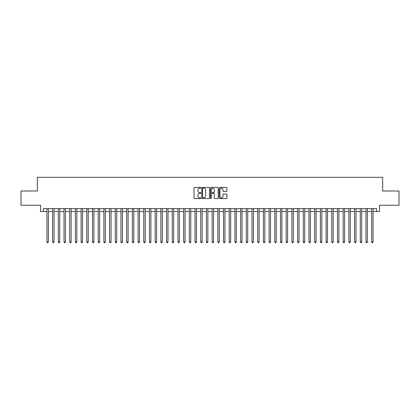 <?xml version="1.0" encoding="UTF-8"?>
<svg xmlns="http://www.w3.org/2000/svg" width="420" height="420" viewBox="0 0 420 420"><rect width="100%" height="100%" fill="white"/><g stroke="black" fill="none" stroke-linecap="round" stroke-linejoin="round"><path stroke-width="0.63" d="M200.886 187.792A0.394 0.394 0 0 0 200.492 187.404L194.554 187.404A0.562 0.562 0 0 0 193.993 187.96L193.993 198.025A0.562 0.562 0 0 0 194.554 198.587L200.492 198.587A0.394 0.394 0 0 0 200.886 198.193A0.394 0.394 0 0 0 200.492 197.804L199.726 197.804A1.79 1.79 0 0 1 197.935 196.014L197.935 195.174A1.79 1.79 0 0 1 199.726 193.384L200.492 193.384A0.394 0.394 0 0 0 200.886 192.995A0.394 0.394 0 0 0 200.492 192.602L199.726 192.602A1.79 1.79 0 0 1 197.935 190.811L197.935 189.977A1.79 1.79 0 0 1 199.726 188.186L200.492 188.186A0.394 0.394 0 0 0 200.886 187.792M226.343 191.347A0.562 0.562 0 0 0 226.9 190.785L226.9 187.96A0.562 0.562 0 0 0 226.343 187.404L219.744 187.404A0.562 0.562 0 0 0 219.188 187.96L219.188 198.025A0.562 0.562 0 0 0 219.744 198.587L226.343 198.587A0.562 0.562 0 0 0 226.9 198.025L226.9 194.618A0.562 0.562 0 0 0 226.343 194.056L223.519 194.056A0.562 0.562 0 0 0 222.957 194.618L222.957 196.308A1.496 1.496 0 0 1 221.466 197.804A1.496 1.496 0 0 1 219.97 196.308L219.97 189.683A1.496 1.496 0 0 1 221.466 188.186A1.496 1.496 0 0 1 222.957 189.683L222.957 190.785A0.562 0.562 0 0 0 223.519 191.347L226.343 191.347M43.36 211.512L43.36 208.661L376.64 208.661L376.64 211.512L379.486 211.512L379.486 205.244L399 205.244L399 191L382.62 191L382.62 177.329L37.38 177.329L37.38 191L21 191L21 205.244L40.514 205.244L40.514 211.512L46.919 211.512M209.512 187.96A0.562 0.562 0 0 0 208.95 187.404L202.351 187.404A0.562 0.562 0 0 0 201.794 187.96L201.794 198.025A0.562 0.562 0 0 0 202.351 198.587L208.95 198.587A0.562 0.562 0 0 0 209.512 198.025L209.512 187.96M211.05 187.404L217.649 187.404A0.562 0.562 0 0 1 218.206 187.96L218.206 198.025A0.562 0.562 0 0 1 217.649 198.587L214.825 198.587A0.562 0.562 0 0 1 214.263 198.025L214.263 193.946A0.562 0.562 0 0 0 213.707 193.384L211.832 193.384A0.562 0.562 0 0 0 211.271 193.946L211.271 198.193A0.394 0.394 0 0 1 210.882 198.587A0.394 0.394 0 0 1 210.488 198.193L210.488 187.96A0.562 0.562 0 0 1 211.05 187.404M48.347 211.512L52.621 211.512M54.044 211.512L58.317 211.512M59.74 211.512L64.013 211.512M65.436 211.512L69.71 211.512M71.132 211.512L75.406 211.512M76.834 211.512L81.102 211.512M82.53 211.512L86.803 211.512M88.226 211.512L92.5 211.512M93.923 211.512L98.196 211.512M99.619 211.512L103.892 211.512M105.315 211.512L109.589 211.512M111.011 211.512L115.285 211.512M116.713 211.512L120.981 211.512M122.409 211.512L126.683 211.512M128.105 211.512L132.379 211.512M133.802 211.512L138.075 211.512M139.498 211.512L143.771 211.512M145.194 211.512L149.468 211.512M150.896 211.512L155.164 211.512M156.592 211.512L160.865 211.512M162.288 211.512L166.561 211.512M167.984 211.512L172.258 211.512M173.68 211.512L177.954 211.512M179.377 211.512L183.65 211.512M185.073 211.512L189.347 211.512M190.775 211.512L195.043 211.512M196.471 211.512L200.744 211.512M202.167 211.512L206.441 211.512M207.863 211.512L212.137 211.512M213.559 211.512L217.833 211.512M219.256 211.512L223.529 211.512M224.957 211.512L229.226 211.512M230.654 211.512L234.927 211.512M236.35 211.512L240.623 211.512M242.046 211.512L246.32 211.512M247.742 211.512L252.016 211.512M253.439 211.512L257.712 211.512M259.135 211.512L263.408 211.512M264.836 211.512L269.105 211.512M270.532 211.512L274.806 211.512M276.229 211.512L280.502 211.512M281.925 211.512L286.199 211.512M287.621 211.512L291.895 211.512M293.318 211.512L297.591 211.512M299.019 211.512L303.287 211.512M304.715 211.512L308.989 211.512M310.411 211.512L314.685 211.512M316.108 211.512L320.381 211.512M321.804 211.512L326.078 211.512M327.5 211.512L331.774 211.512M333.197 211.512L337.47 211.512M338.898 211.512L343.166 211.512M344.594 211.512L348.868 211.512M350.291 211.512L354.564 211.512M355.987 211.512L360.26 211.512M361.683 211.512L365.957 211.512M367.379 211.512L371.653 211.512M373.081 211.512L376.64 211.512M202.97 188.186A0.394 0.394 0 0 0 202.577 188.575L202.577 197.41A0.394 0.394 0 0 0 202.97 197.804L203.779 197.804A1.79 1.79 0 0 0 205.569 196.014L205.569 189.977A1.79 1.79 0 0 0 203.779 188.186L202.97 188.186M214.263 189.709A1.496 1.496 0 0 0 212.767 188.213A1.496 1.496 0 0 0 211.271 189.709L211.271 192.045A0.562 0.562 0 0 0 211.832 192.602L213.707 192.602A0.562 0.562 0 0 0 214.263 192.045L214.263 189.709M48.347 208.661L48.347 241.93L46.919 241.93L46.919 208.661M48.347 241.93L47.917 242.671L47.35 242.671L46.919 241.93M54.044 208.661L54.044 241.93L52.621 241.93L52.621 208.661M54.044 241.93L53.618 242.671L53.046 242.671L52.621 241.93M59.74 208.661L59.74 241.93L58.317 241.93L58.317 208.661M59.74 241.93L59.315 242.671L58.742 242.671L58.317 241.93M65.436 208.661L65.436 241.93L64.013 241.93L64.013 208.661M65.436 241.93L65.011 242.671L64.439 242.671L64.013 241.93M71.132 208.661L71.132 241.93L69.71 241.93L69.71 208.661M71.132 241.93L70.707 242.671L70.135 242.671L69.71 241.93M76.834 208.661L76.834 241.93L75.406 241.93L75.406 208.661M76.834 241.93L76.403 242.671L75.836 242.671L75.406 241.93M82.53 208.661L82.53 241.93L81.102 241.93L81.102 208.661M82.53 241.93L82.1 242.671L81.533 242.671L81.102 241.93M88.226 208.661L88.226 241.93L86.803 241.93L86.803 208.661M88.226 241.93L87.796 242.671L87.229 242.671L86.803 241.93M93.923 208.661L93.923 241.93L92.5 241.93L92.5 208.661M93.923 241.93L93.497 242.671L92.925 242.671L92.5 241.93M99.619 208.661L99.619 241.93L98.196 241.93L98.196 208.661M99.619 241.93L99.194 242.671L98.621 242.671L98.196 241.93M105.315 208.661L105.315 241.93L103.892 241.93L103.892 208.661M105.315 241.93L104.89 242.671L104.317 242.671L103.892 241.93M111.011 208.661L111.011 241.93L109.589 241.93L109.589 208.661M111.011 241.93L110.586 242.671L110.019 242.671L109.589 241.93M116.713 208.661L116.713 241.93L115.285 241.93L115.285 208.661M116.713 241.93L116.282 242.671L115.715 242.671L115.285 241.93M122.409 208.661L122.409 241.93L120.981 241.93L120.981 208.661M122.409 241.93L121.979 242.671L121.412 242.671L120.981 241.93M128.105 208.661L128.105 241.93L126.683 241.93L126.683 208.661M128.105 241.93L127.68 242.671L127.108 242.671L126.683 241.93M133.802 208.661L133.802 241.93L132.379 241.93L132.379 208.661M133.802 241.93L133.376 242.671L132.804 242.671L132.379 241.93M139.498 208.661L139.498 241.93L138.075 241.93L138.075 208.661M139.498 241.93L139.072 242.671L138.5 242.671L138.075 241.93M145.194 208.661L145.194 241.93L143.771 241.93L143.771 208.661M145.194 241.93L144.769 242.671L144.197 242.671L143.771 241.93M150.896 208.661L150.896 241.93L149.468 241.93L149.468 208.661M150.896 241.93L150.465 242.671L149.898 242.671L149.468 241.93M156.592 208.661L156.592 241.93L155.164 241.93L155.164 208.661M156.592 241.93L156.161 242.671L155.594 242.671L155.164 241.93M162.288 208.661L162.288 241.93L160.865 241.93L160.865 208.661M162.288 241.93L161.858 242.671L161.291 242.671L160.865 241.93M167.984 208.661L167.984 241.93L166.561 241.93L166.561 208.661M167.984 241.93L167.559 242.671L166.987 242.671L166.561 241.93M173.68 208.661L173.68 241.93L172.258 241.93L172.258 208.661M173.68 241.93L173.255 242.671L172.683 242.671L172.258 241.93M179.377 208.661L179.377 241.93L177.954 241.93L177.954 208.661M179.377 241.93L178.952 242.671L178.379 242.671L177.954 241.93M185.073 208.661L185.073 241.93L183.65 241.93L183.65 208.661M185.073 241.93L184.648 242.671L184.081 242.671L183.65 241.93M190.775 208.661L190.775 241.93L189.347 241.93L189.347 208.661M190.775 241.93L190.344 242.671L189.777 242.671L189.347 241.93M196.471 208.661L196.471 241.93L195.043 241.93L195.043 208.661M196.471 241.93L196.04 242.671L195.473 242.671L195.043 241.93M202.167 208.661L202.167 241.93L200.744 241.93L200.744 208.661M202.167 241.93L201.742 242.671L201.169 242.671L200.744 241.93M207.863 208.661L207.863 241.93L206.441 241.93L206.441 208.661M207.863 241.93L207.438 242.671L206.866 242.671L206.441 241.93M213.559 208.661L213.559 241.93L212.137 241.93L212.137 208.661M213.559 241.93L213.134 242.671L212.562 242.671L212.137 241.93M219.256 208.661L219.256 241.93L217.833 241.93L217.833 208.661M219.256 241.93L218.831 242.671L218.258 242.671L217.833 241.93M224.957 208.661L224.957 241.93L223.529 241.93L223.529 208.661M224.957 241.93L224.527 242.671L223.96 242.671L223.529 241.93M230.654 208.661L230.654 241.93L229.226 241.93L229.226 208.661M230.654 241.93L230.223 242.671L229.656 242.671L229.226 241.93M236.35 208.661L236.35 241.93L234.927 241.93L234.927 208.661M236.35 241.93L235.919 242.671L235.352 242.671L234.927 241.93M242.046 208.661L242.046 241.93L240.623 241.93L240.623 208.661M242.046 241.93L241.621 242.671L241.048 242.671L240.623 241.93M247.742 208.661L247.742 241.93L246.32 241.93L246.32 208.661M247.742 241.93L247.317 242.671L246.745 242.671L246.32 241.93M253.439 208.661L253.439 241.93L252.016 241.93L252.016 208.661M253.439 241.93L253.013 242.671L252.441 242.671L252.016 241.93M259.135 208.661L259.135 241.93L257.712 241.93L257.712 208.661M259.135 241.93L258.709 242.671L258.142 242.671L257.712 241.93M264.836 208.661L264.836 241.93L263.408 241.93L263.408 208.661M264.836 241.93L264.406 242.671L263.839 242.671L263.408 241.93M270.532 208.661L270.532 241.93L269.105 241.93L269.105 208.661M270.532 241.93L270.102 242.671L269.535 242.671L269.105 241.93M276.229 208.661L276.229 241.93L274.806 241.93L274.806 208.661M276.229 241.93L275.804 242.671L275.231 242.671L274.806 241.93M281.925 208.661L281.925 241.93L280.502 241.93L280.502 208.661M281.925 241.93L281.5 242.671L280.928 242.671L280.502 241.93M287.621 208.661L287.621 241.93L286.199 241.93L286.199 208.661M287.621 241.93L287.196 242.671L286.624 242.671L286.199 241.93M293.318 208.661L293.318 241.93L291.895 241.93L291.895 208.661M293.318 241.93L292.892 242.671L292.32 242.671L291.895 241.93M299.019 208.661L299.019 241.93L297.591 241.93L297.591 208.661M299.019 241.93L298.589 242.671L298.022 242.671L297.591 241.93M304.715 208.661L304.715 241.93L303.287 241.93L303.287 208.661M304.715 241.93L304.285 242.671L303.718 242.671L303.287 241.93M310.411 208.661L310.411 241.93L308.989 241.93L308.989 208.661M310.411 241.93L309.981 242.671L309.414 242.671L308.989 241.93M316.108 208.661L316.108 241.93L314.685 241.93L314.685 208.661M316.108 241.93L315.683 242.671L315.11 242.671L314.685 241.93M321.804 208.661L321.804 241.93L320.381 241.93L320.381 208.661M321.804 241.93L321.379 242.671L320.806 242.671L320.381 241.93M327.5 208.661L327.5 241.93L326.078 241.93L326.078 208.661M327.5 241.93L327.075 242.671L326.503 242.671L326.078 241.93M333.197 208.661L333.197 241.93L331.774 241.93L331.774 208.661M333.197 241.93L332.771 242.671L332.204 242.671L331.774 241.93M338.898 208.661L338.898 241.93L337.47 241.93L337.47 208.661M338.898 241.93L338.468 242.671L337.901 242.671L337.47 241.93M344.594 208.661L344.594 241.93L343.166 241.93L343.166 208.661M344.594 241.93L344.164 242.671L343.597 242.671L343.166 241.93M350.291 208.661L350.291 241.93L348.868 241.93L348.868 208.661M350.291 241.93L349.865 242.671L349.293 242.671L348.868 241.93M355.987 208.661L355.987 241.93L354.564 241.93L354.564 208.661M355.987 241.93L355.562 242.671L354.989 242.671L354.564 241.93M361.683 208.661L361.683 241.93L360.26 241.93L360.26 208.661M361.683 241.93L361.258 242.671L360.685 242.671L360.26 241.93M367.379 208.661L367.379 241.93L365.957 241.93L365.957 208.661M367.379 241.93L366.954 242.671L366.382 242.671L365.957 241.93M373.081 208.661L373.081 241.93L371.653 241.93L371.653 208.661M373.081 241.93L372.65 242.671L372.083 242.671L371.653 241.93"/></g></svg>
